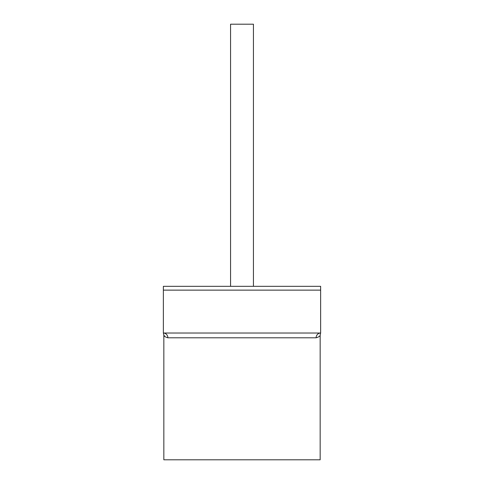 <?xml version="1.0" encoding="UTF-8"?>
<svg xmlns="http://www.w3.org/2000/svg" width="484" height="484" viewBox="0 0 484 484"><rect width="100%" height="100%" fill="white"/><g stroke="black" fill="none" stroke-linecap="round" stroke-linejoin="round"><path stroke-width="0.73" d="M164.856 336.549L163.84 335.103L163.84 459.8L320.16 459.8L320.16 335.103L320.638 333.028A4.767 4.519 90 0 0 316.119 337.796C318.811 337.003 320.16 336.108 320.16 335.103C320.148 336.114 318.805 337.009 316.119 337.796L167.881 337.796C165.189 337.003 163.84 336.108 163.84 335.103C163.852 336.114 165.195 337.009 167.881 337.796A4.767 4.519 90 0 0 163.362 333.028L320.638 333.028L320.638 290.134L163.362 290.134L163.362 286.322L320.638 286.322L320.638 290.134M230.559 286.322L230.559 24.2L253.441 24.2L253.441 286.322M163.84 335.103L163.362 333.028L163.362 290.134"/></g></svg>
